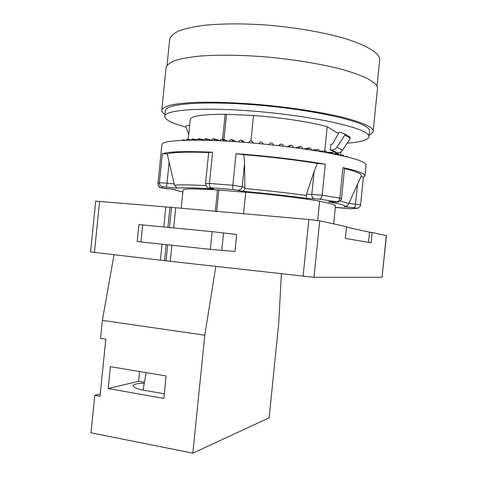 <?xml version="1.0" encoding="UTF-8"?>
<svg xmlns="http://www.w3.org/2000/svg" width="477" height="477" viewBox="0 0 477 477"><rect width="100%" height="100%" fill="white"/><g stroke="black" fill="none" stroke-linecap="round" stroke-linejoin="round"><path stroke-width="0.72" d="M90.57 251.928L95.716 201.139L175.691 207.751L308.863 219.48L319.727 220.768L346.546 226.754L345.36 238.417L371.106 242.817L372.161 232.472L369.55 232.233M372.161 232.472L386.436 235.674L382.059 277.298L313.979 277.292L170.259 261.318L90.57 251.934M138.914 224.589L212.14 231.637L236.67 234.517L234.946 251.48L210.339 249.358L137.197 241.541L138.914 224.589M142.677 224.864L140.936 242.03M212.14 231.637L210.339 249.358M223.546 232.848L221.757 250.473M333.661 223.88L335.492 205.903L334.18 205.509L334.222 205.056M340.661 155.085L340.989 151.805M245.721 192.261L217.47 189.929C195.343 188.588 183.883 188.594 183.085 189.947L183.073 190.043M243.538 213.726L245.733 192.142C273.315 194.622 303.044 198.271 319.644 201.139L321.122 201.586C330.09 203.238 334.484 204.484 334.305 205.325L334.18 205.509M222.634 139.117L225.156 114.259L253.514 115.506C281.15 117.515 310.789 122.082 327.216 126.697L338.431 133.572M190.216 119.703L190.24 119.459C191.253 115.994 202.892 114.259 225.156 114.259M324.759 150.851L327.216 126.697M250.95 140.739L253.514 115.506M215.312 211.239L217.47 189.929M317.682 220.434L319.644 201.139M222.246 138.992L226.146 140.262L226.974 141.15M223.713 140.965L222.139 138.956L221.155 139.308L219.885 140.769M226.742 140.727L222.699 139.367M365 175.751L366.074 165.227C366.223 164.356 365.322 163.384 363.373 162.299C353.368 156.396 303.998 147.471 252.094 142.987C200.155 138.455 162.126 139.654 161.906 144.489L161.876 144.758M162.317 153.85C167.803 151.579 184.575 151.03 212.623 152.223L208.693 152.521C187.05 151.764 173.229 152.211 167.212 153.856L162.317 153.85L159.384 182.733L157.929 183.663M212.647 188.773L209.349 187.932L210.989 187.801L233.474 189.548L242.244 191.235C243.252 191.259 244.123 190.365 244.844 188.552L244.552 163.42L243.825 154.691L236.032 153.66C266.488 155.907 300.874 159.998 325.308 164.219L317.354 163.39L314.116 171.541L311.803 194.342L306.496 194.199L314.116 171.541M329.112 201.807L337.865 202.045C337.716 203.208 342.689 198.796 341.49 198.575L344.573 168.238L342.951 167.606C352.425 169.687 358.865 171.571 362.258 173.252C364.219 174.23 365.126 175.101 364.988 175.87L363.379 177.253M336.172 202.051C337.543 202.087 337.638 201.998 336.458 201.777L319.375 199.13L306.586 198.402L306.496 194.199M243.825 154.691C270.411 156.903 294.923 159.801 317.354 163.39M344.537 168.614C356.534 171.535 362.138 173.92 361.351 175.774L348.496 204.222C348.812 203.464 346.04 202.415 340.196 201.073M213.732 189.011C194.538 187.795 182.238 187.509 176.83 188.153L174.481 185.189L167.212 153.856M335.331 207.465L350.613 208.759L357.166 208.234C357.476 208.998 361.119 206.07 360.546 205.044L363.385 177.2L361.023 176.502M347.238 205.772L344.4 206.69L354.161 207.769C354.781 207.501 355.234 206.302 355.508 204.174L348.854 203.435M174.32 189.47L164.541 188.397M233.086 141.526L231.399 139.409L230.313 139.731L228.9 141.264M231.56 139.475L234.547 140.679L235.447 141.687M235.131 141.144L231.953 139.821M242.9 142.229L241.183 140.047L239.967 140.321L238.434 141.896M241.416 140.172L243.413 141.264L244.313 142.343M243.938 141.711L241.678 140.441M253.007 143.064L251.409 140.912L249.972 141.073L248.362 142.671M251.683 141.162L253.448 143.106M253.031 142.414L251.731 141.216M263.274 144.024L261.968 142.14L260.192 141.973L258.54 143.571M273.536 145.091L272.242 143.195L270.471 143.005L268.813 144.585M278.395 145.634L280.655 144.161L279.045 145.712M278.938 145.056L280.81 144.036M283.648 146.254L282.402 144.376L280.655 144.161M287.458 146.719L287.941 146.189L290.606 145.419L289.068 146.922M287.941 146.189L290.982 145.187M293.462 147.488L292.3 145.652L291.173 145.133L290.606 145.419M296.211 147.852L296.605 147.405L300.176 146.767L298.751 148.198M296.605 147.405L300.671 146.493M302.841 148.77L301.786 147.005L300.802 146.475L300.176 146.767M304.529 149.015L309.233 148.174L307.951 149.522M304.821 148.675L309.764 147.894M311.66 150.088L310.736 148.425L309.859 147.882L309.233 148.174M312.304 150.189L317.646 149.629L316.543 150.863M312.465 149.987L317.646 149.629M319.793 151.4L319.035 149.879L318.254 149.337M319.745 151.304L325.32 151.102L324.414 152.199M319.656 151.12L325.32 151.102M327.156 152.694L325.886 150.815M327.133 152.634L332.153 152.574L331.467 153.499M333.667 153.934L332.666 152.294L332.153 152.574M334.001 153.999L338.08 154.035L337.621 154.739M339.266 155.085L338.533 153.755L338.08 154.035M340.667 155.389L343.046 155.454L342.808 155.872M343.905 156.122L343.422 155.174L343.046 155.454M347.584 157.046L347.304 156.534L347.006 156.814M347.071 143.195C360.701 142.14 368 140.023 368.959 136.851C369.138 135.706 368.262 134.454 366.342 133.101C356.492 125.672 307.248 115.529 255.314 111.284C203.351 106.991 165.155 109.764 164.78 116.114C164.517 118.445 167.892 120.961 174.922 123.662L185.988 127.24M368.977 136.672L369.538 131.175C369.717 129.977 368.852 128.671 366.938 127.258C357.118 119.524 307.898 109.138 255.958 104.946C203.989 100.695 165.763 103.783 165.358 110.437L165.322 110.801M369.156 134.896C371.589 133.888 372.913 132.725 373.133 131.413C373.318 130.191 372.454 128.862 370.534 127.425C365.364 123.96 354.53 120.126 338.67 116.328C316.442 111.302 286.015 106.836 255.767 104.272C232.854 102.531 212.861 101.899 195.785 102.376C185.499 102.895 177.194 103.765 170.861 105.006C165.746 106.413 162.729 108.064 161.804 109.948L166.127 67.335C167.123 64.777 170.206 62.463 175.387 60.4C181.779 58.522 190.15 57.067 200.483 56.024C217.643 54.795 237.683 54.95 260.621 56.495C290.892 58.886 321.265 63.817 343.404 69.785C353.743 72.826 362.091 75.909 368.453 79.027L375 83.553C376.872 85.407 377.695 87.154 377.468 88.8L373.151 131.223M164.953 114.426C162.621 112.852 161.572 111.362 161.804 109.948M166.074 67.847L166.127 67.335M377.003 86.218L379.638 60.358C379.895 58.438 379.096 56.411 377.253 54.283C372.263 49.191 361.649 43.848 346.01 38.846C324.08 32.305 293.945 27.106 263.882 24.846C241.106 23.445 221.173 23.606 204.09 25.323C193.793 26.712 185.44 28.542 179.048 30.826C173.861 33.312 170.748 36.049 169.717 39.036L169.657 39.633M346.511 227.094L369.55 232.204L368.518 242.376M330.269 149.867L330.823 144.4L332.469 144.066L339.01 132.546L339.892 132.195L344.609 133.846L344.931 134.925L336.953 147.184C335.629 149.068 333.864 149.993 331.664 149.945L330.269 149.867L335.933 152.843L337.305 152.926C339.457 152.968 341.18 152.068 342.48 150.231L350.291 138.27L350.04 137.245L344.799 133.954M188.725 134.365L185.851 126.888L186.328 125.922L189.667 125.075M216.695 211.359L218.848 190.15M223.981 139.558L226.551 114.271M183.001 140.262L182.709 139.785L182.286 140.292M183.669 140.238L182.965 140.119M187.497 140.131L186.99 139.248L186.257 140.16M190.037 140.095L187.318 139.6M193 140.071L192.255 138.867L191.205 140.083M196.935 140.083L192.654 139.23M199.452 140.107L198.474 138.634L197.102 140.083M203.941 140.119L198.927 139.016M206.785 140.262L205.575 138.569L203.894 140.184M205.641 138.586L211.609 140.298M211.585 140.327L206.082 138.962M214.906 140.542L213.493 138.676L212.611 139.051L211.52 140.411M213.577 138.7L218.299 139.999L219.015 140.727M218.877 140.459L214.042 139.081M281.376 273.887L278.699 323.585L269.117 417.864L192.827 453.15L204.8 335.206L215.825 266.476M192.827 453.15L90.988 432.806L94.786 395.326L100.253 393.978M94.786 395.326L100.021 396.274L105.811 339.159L100.558 338.354L102.382 320.359L114.027 254.7M204.8 335.206L102.382 320.359M163.82 398.39L108.178 388.54L110.396 366.67L166.097 375.942L163.82 398.39M139.612 371.535L138.628 381.254L108.178 388.54M144.43 382.25L138.628 381.254M144.269 383.132C137.692 383.275 133.93 384.134 132.976 385.702C133.942 387.682 138.103 389.28 145.467 390.502L164.285 393.793M99.598 201.342L94.416 252.488M165.793 207.185L163.79 226.927M162.031 244.26L160.439 259.947M171.881 245.297L170.259 261.318M308.863 219.48L303.086 276.344M175.691 207.751L173.652 227.887M171.493 207.471L169.46 227.475M167.701 244.856L166.085 260.77M169.925 207.459L167.91 227.326M166.145 244.695L164.547 260.484M319.727 220.768L313.979 277.292M386.298 235.626L382.059 277.298M176.83 188.153L162.591 186.757L161.262 187.86L174.588 189.506M174.099 189.452C175.608 190.228 178.535 191.08 182.876 191.998C178.422 191.021 175.685 190.198 174.671 189.512M337.054 207.429L335.331 207.447M356.635 208.216L354.161 207.769M328.486 201.771C341.329 204.102 346.636 205.736 344.4 206.69M242.244 191.235C265.45 193.328 286.898 195.719 306.586 198.402M212.623 152.223L209.445 183.484L205.539 183.508C206.338 186.412 207.233 187.795 208.216 187.658L208.467 187.735M236.032 153.66L232.824 185.255L209.445 183.484C209.325 185.875 209.838 187.318 210.989 187.801M325.308 164.219L322.148 195.284L311.803 194.342C311.731 196.721 312.542 198.158 314.224 198.653M342.951 167.606L339.845 198.11L322.148 195.284C321.766 197.639 320.842 198.921 319.375 199.13M336.458 201.777C338.3 201.634 339.427 200.412 339.845 198.11L341.49 198.575M306.264 195.433C287.339 192.863 266.864 190.567 244.844 188.552M205.921 185.631C190.168 184.778 179.686 184.629 174.481 185.189M245.017 187.3L232.824 185.255C232.645 187.67 232.859 189.101 233.474 189.548M238.154 190.174C240.39 190.108 241.744 188.892 242.209 186.531L244.552 163.42M209.349 187.932L213.404 188.958M350.613 208.759L351.299 208.759M337.102 207.435L350.828 208.777L358.155 208.038M360.546 205.044L355.508 204.174L357.541 184.211M328.683 201.789L336.523 202.075M161.262 187.86L160.081 187.527L158.322 185.642M162.591 186.757C160.451 186.286 159.384 184.945 159.384 182.733L166.998 183.186L166.395 186.996M169.168 161.81L166.998 183.186L174.26 183.991M331.664 149.945L337.305 152.926M336.953 147.184L342.48 150.231M344.931 134.925L350.291 138.27M188.206 139.463L190.24 119.459M181.23 208.234L183.085 189.947M164.559 188.397L160.081 187.527C159.187 187.556 158.477 186.221 157.947 183.508L161.906 144.489M208.693 152.485L205.539 183.508M345.503 206.607C346.564 206.523 347.566 205.73 348.496 204.222M332.666 152.294L326.995 152.324M338.533 153.755L333.572 153.677M343.422 155.174L339.248 155.037M347.304 156.534L345.259 156.438M164.78 116.114L165.358 110.437M167.057 65.271L169.717 39.036M182.709 139.785L185.255 140.184M186.99 139.248L191.253 139.994M192.255 138.867L197.263 139.827M198.474 138.634L204.138 139.844M143.022 390.037L146.165 372.626"/></g></svg>
